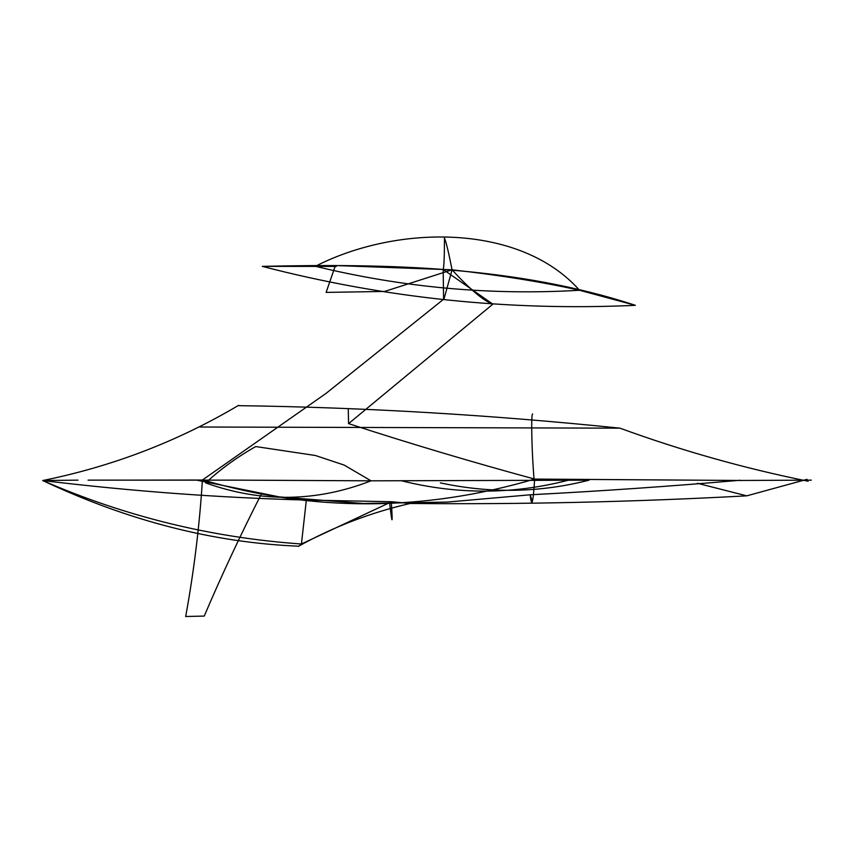 <?xml version="1.0" encoding="UTF-8"?>
<svg xmlns="http://www.w3.org/2000/svg" width="854" height="854" viewBox="0 0 854 854"><rect width="100%" height="100%" fill="white"/><g stroke="black" fill="none" stroke-linecap="round" stroke-linejoin="round"><path stroke-width="1.28" d="M589.014 480.183L371.042 480.823C316.3 502.099 261.164 502.792 205.633 482.884C220.46 469.209 237.156 457.093 255.709 446.557L315.414 455.502L344.13 465.067L371.042 480.823C316.3 502.099 261.164 502.792 205.633 482.884C220.46 469.209 237.156 457.093 255.709 446.557L315.414 455.502L344.13 465.067L371.042 480.823L237.337 480.14L371.042 480.823L589.014 480.183C540.048 492.715 490.506 493.623 440.386 482.894C490.506 493.623 540.048 492.715 589.014 480.183L534.636 479.083L589.014 480.183M811.3 480.14L740.269 480.471L534.625 479.083C471.376 461.907 409.365 443.418 348.581 423.616L492.865 304.163C483.556 300.843 469.956 289.389 452.076 269.8L335.419 265.53L326.121 292.399L384.62 291.438L452.076 269.8C448.457 251.62 445.916 241.074 444.454 238.17C444.443 256.36 444.016 266.79 443.162 269.458L492.865 304.163C483.556 300.843 469.956 289.389 452.076 269.8L335.419 265.53L326.121 292.399L384.62 291.438L452.076 269.8C448.457 251.62 445.916 241.074 444.454 238.17C444.443 256.36 444.016 266.79 443.162 269.458L492.865 304.163L348.581 423.616L348.24 408.724L348.581 423.616C409.365 443.418 471.376 461.907 534.625 479.083C533.174 503.198 531.679 508.44 530.153 494.797L447.197 502.088L363.196 503.497L279.343 496.9L196.847 480.161L279.343 496.9L363.196 503.497L447.197 502.088L530.153 494.797C531.679 508.44 533.174 503.198 534.625 479.083L740.269 480.471L811.3 480.14M237.209 480.14L88.069 480.14L237.209 480.14M119.314 480.14L202.409 480.033L325.982 393.448L444.027 298.911L452.076 269.8C500.028 275.212 542.503 282.033 579.514 290.264L635.355 305.316C509.016 311.144 384.652 298.153 262.285 266.363C387.62 263.555 515.837 266.128 635.355 305.316C509.016 311.144 384.652 298.153 262.285 266.363L336.305 266.427L262.285 266.363C387.62 263.555 515.837 266.128 635.355 305.316L579.514 290.264C490.869 295.527 402.832 287.531 315.393 266.288C396.779 224.559 519.883 223.075 579.514 290.264C542.503 282.033 500.028 275.212 452.076 269.8L444.027 298.911L325.982 393.448L202.409 480.033C199.526 525.808 193.954 571.326 185.67 616.567C193.954 571.326 199.526 525.808 202.409 480.033L119.314 480.14M534.625 479.062C423.274 511.792 312.543 512.048 202.451 479.831C312.543 512.048 423.274 511.792 534.625 479.062M443.6 299.284L443.162 269.458L443.6 299.284M532.341 501.693L530.153 494.797C601.109 491.093 671.148 486.257 740.258 480.247C671.148 486.257 601.109 491.093 530.153 494.776L532.341 501.693M532.629 413.987C531.049 412.717 531.508 447.976 534.006 478.592C531.508 447.976 531.049 412.717 532.629 413.987M410.069 503.476L391.634 501.736L391.399 503.23C392.765 524.879 392.232 525.274 389.798 504.415C392.232 525.274 392.765 524.879 391.399 503.23L391.634 501.736L410.069 503.476C370.882 512.496 333.722 526.737 298.59 546.197C213.233 542.653 127.94 520.769 42.7 480.535L77.992 480.14L42.7 480.535C131.986 491.306 219.862 497.807 306.34 500.06C219.862 497.807 131.986 491.306 42.7 480.535C125.282 516.553 211.525 537.71 301.43 543.998L306.351 500.049L391.634 501.736L301.43 543.998L306.351 500.049L391.634 501.736L301.43 543.998C211.525 537.71 125.282 516.553 42.7 480.535C112.536 466.412 177.845 441.347 238.618 405.33M569.266 479.98C513.606 494.53 457.776 494.818 401.764 480.823C457.776 494.818 513.606 494.53 569.266 479.98M298.601 546.357L301.43 543.998L298.601 546.357M807.009 479.34L746.759 495.843L697.387 483.279L746.759 495.843C633.775 501.96 521.495 504.5 409.909 503.476M808.097 481.229C744.176 468.323 681.471 450.634 619.972 428.164L200.06 427.011L619.972 428.164C490.452 414.863 363.377 407.369 238.757 405.661M261.836 493.1C240.967 533.931 221.773 574.913 204.255 616.054C221.773 574.913 240.967 533.931 261.836 493.1M204.234 616.076L185.66 616.503L204.234 616.076M579.514 290.264C490.869 295.527 402.832 287.531 315.393 266.288C396.779 224.559 519.883 223.075 579.514 290.264"/></g></svg>
